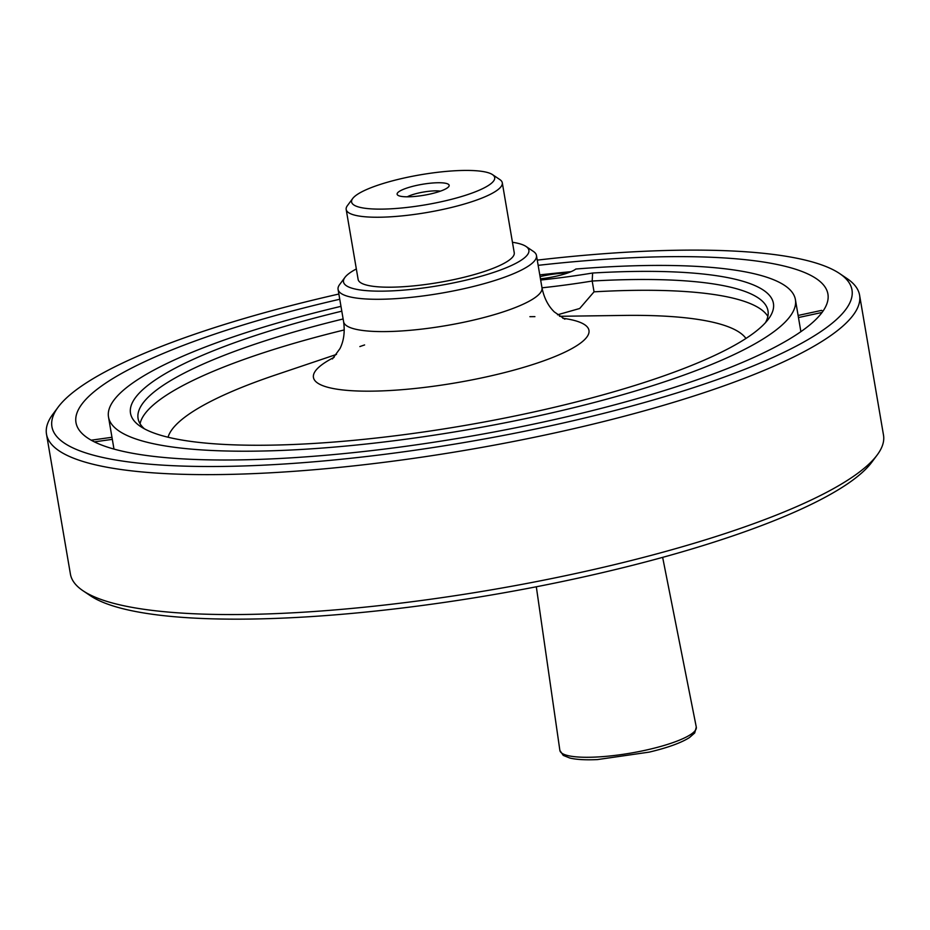 <?xml version="1.0" encoding="UTF-8"?>
<svg xmlns="http://www.w3.org/2000/svg" width="930" height="930" viewBox="0 0 930 930"><rect width="100%" height="100%" fill="white"/><g stroke="black" fill="none" stroke-linecap="round" stroke-linejoin="round"><path stroke-width="1.4" d="M46.5 434.171L70.413 574.089A412.443 86.455 -9.7 0 0 82.991 590.748L90.384 595.723A405.84 85.072 -9.7 0 0 492.377 594.816A405.84 85.072 -9.7 0 0 871.852 462.152L877.176 454.991A412.443 86.455 -9.7 0 0 883.5 435.112L859.587 295.182A412.443 86.455 170.3 0 1 843.591 325.454A412.443 86.455 170.3 0 1 402.771 459.862A412.443 86.455 170.3 0 1 46.5 434.171A412.443 86.455 170.3 0 1 52.824 414.28L58.148 407.131A405.84 85.072 170.3 0 1 338.869 294.031M354.411 196.672A72.587 15.217 170.3 0 1 424.278 174.166A72.587 15.217 170.3 0 1 492.482 174.607A72.587 15.217 170.3 0 1 425.708 204.774A72.587 15.217 170.3 0 1 352.702 198.508A72.587 15.217 170.3 0 1 354.411 196.672M492.482 174.607L499.875 179.595A79.19 16.601 170.3 0 1 502.293 182.792A79.19 16.601 170.3 0 1 427.033 212.493A79.19 16.601 170.3 0 1 346.181 209.471A79.19 16.601 170.3 0 1 347.39 205.658L352.702 198.508M407.282 196.811A19.797 4.15 170.3 0 1 440.448 191.138M398.145 192.278A26.4 5.534 170.3 0 1 429.125 183.338A26.4 5.534 170.3 0 1 448.76 186.593A26.4 5.534 170.3 0 1 424.08 195.23A26.4 5.534 170.3 0 1 397.935 195.288A26.4 5.534 170.3 0 1 398.145 192.278M502.293 182.792L514.244 252.751A79.19 16.601 170.3 0 1 438.983 282.453A79.19 16.601 170.3 0 1 358.131 279.442L346.181 209.471M537.261 260.121A405.84 85.072 170.3 0 1 839.616 273.548L847.009 278.535A412.443 86.455 170.3 0 1 859.587 295.182M82.991 590.748A412.443 86.455 -9.7 0 0 470.51 593.294A412.443 86.455 -9.7 0 0 867.516 465.384A412.443 86.455 -9.7 0 0 877.176 454.991M557.535 314.793L579.704 308.493L594.038 291.834L592.189 281.034A319.525 66.983 170.3 0 1 767.994 310.841A319.525 66.983 170.3 0 1 765.402 322.733M144.487 428.87A319.525 66.983 170.3 0 1 138.082 418.512A319.525 66.983 170.3 0 1 343.135 318.967M540.667 280.023A191.371 40.118 170.3 0 0 592.608 273.025A326.128 68.367 170.3 0 1 768.413 319.095A326.128 68.367 170.3 0 1 463.477 425.696A326.128 68.367 170.3 0 1 140.442 426.428A326.128 68.367 170.3 0 1 341.798 311.178M540.458 278.802A29.69 6.219 170.3 0 0 575.844 269.026A348.425 73.04 170.3 0 1 795.406 299.611A348.425 73.04 170.3 0 1 464.256 430.311A348.425 73.04 170.3 0 1 108.508 417.024A348.425 73.04 170.3 0 1 340.973 306.354M839.616 273.548A405.84 85.072 170.3 0 1 836.256 319.722A405.84 85.072 170.3 0 1 359.957 457.269A405.84 85.072 170.3 0 1 58.148 407.131M538.156 265.341A381.428 79.957 170.3 0 1 827.921 294.054A381.428 79.957 170.3 0 1 813.134 322.047A381.428 79.957 170.3 0 1 405.468 446.342A381.428 79.957 170.3 0 1 75.981 422.58A381.428 79.957 170.3 0 1 339.764 299.251M512.453 242.277A94.035 19.716 170.3 0 1 526.02 246.45L533.402 251.437A100.638 21.099 170.3 0 1 536.471 255.494A100.638 21.099 170.3 0 1 532.576 262.888A100.638 21.099 170.3 0 1 425.01 295.682A100.638 21.099 170.3 0 1 338.078 289.416A100.638 21.099 170.3 0 1 339.624 284.557L344.937 277.407A94.035 19.716 170.3 0 1 356.341 268.956M526.02 246.45A94.035 19.716 170.3 0 1 525.241 257.157A94.035 19.716 170.3 0 1 414.873 289.021A94.035 19.716 170.3 0 1 344.937 277.407M592.608 273.025L592.189 281.034A197.974 41.501 170.3 0 1 541.992 287.812A100.638 21.099 170.3 0 1 538.098 295.205A100.638 21.099 170.3 0 1 430.532 327.999A100.638 21.099 170.3 0 1 343.6 321.722L338.078 289.416M567.428 273.071A29.69 6.219 -9.7 0 0 540.086 276.629M571.032 271.676A381.428 79.957 -9.7 0 0 539.784 274.885M822.911 311.271A381.428 79.957 -9.7 0 0 821.62 310.376L798.114 315.456M111.972 437.286L91.198 440.192M94.36 441.866L112.321 439.355M798.463 317.549L822.062 312.445M594.038 291.834A319.525 66.983 170.3 0 1 767.866 316.421M140.058 423.731A319.525 66.983 170.3 0 1 344.263 329.941M168.051 437.24A294.601 61.752 170.3 0 1 275.513 374.976L336.521 354.411M559.534 316.293L623.914 315.421A294.601 61.752 170.3 0 1 745.953 338.45M562.813 318.269A139.767 29.295 170.3 0 1 583.552 340.624A139.767 29.295 170.3 0 1 395.041 390.205A139.767 29.295 170.3 0 1 334.091 357.364M359.864 346.576A139.767 29.295 170.3 0 1 364.607 344.937L363.804 345.216M530.751 316.677L529.902 316.688A139.767 29.295 170.3 0 1 534.913 316.653M559.872 750.417A69.204 14.508 -9.7 0 0 619.473 754.835A69.204 14.508 -9.7 0 0 693.629 732.259A69.204 14.508 -9.7 0 0 696.291 727.097L694.71 732.956L689.397 737.618C680.888 742.954 667.508 747.778 649.233 752.114L597.467 759.577C585.749 760.124 576.553 759.624 569.892 758.055L563.255 755.393L559.872 750.417L536.319 586.784M564.882 319.199L554.315 311.922C548.154 305.947 544.05 297.902 541.992 287.812L536.471 255.494M343.6 321.722C345.03 331.929 343.821 340.868 339.996 348.564L332.44 358.934M800.881 331.673L795.406 299.611M113.983 449.085L108.508 417.024M662.648 557.361L696.291 727.097"/></g></svg>
